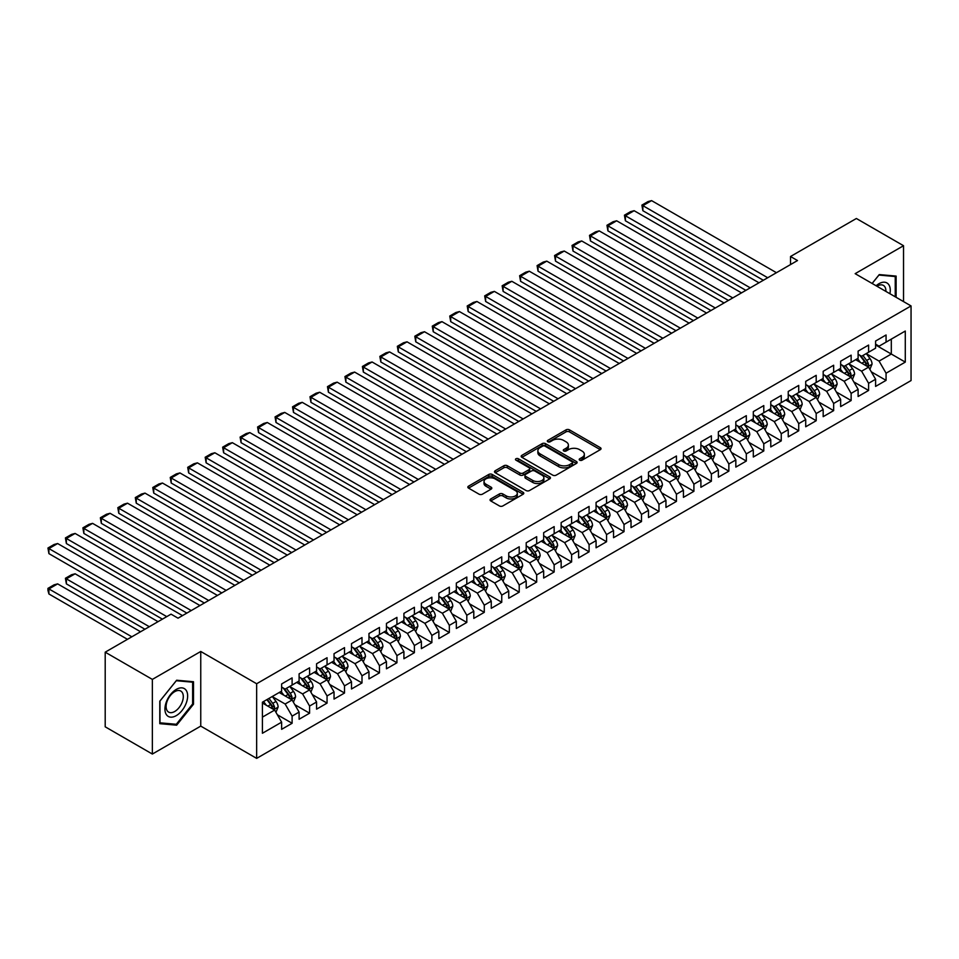 <?xml version="1.0" encoding="UTF-8"?>
<svg xmlns="http://www.w3.org/2000/svg" width="959" height="959" viewBox="0 0 959 959"><rect width="100%" height="100%" fill="white"/><g stroke="black" fill="none" stroke-linecap="round" stroke-linejoin="round"><path stroke-width="1.44" d="M579.704 460.176A1.702 0.983 0 0 0 582.113 460.176L600.334 449.651A2.421 1.403 0 0 0 601.041 448.668A2.421 1.403 0 0 0 600.334 447.673L569.466 429.86A2.421 1.403 0 0 0 566.038 429.86L547.817 440.373A1.702 0.983 0 0 0 547.313 441.068A1.702 0.983 0 0 0 547.817 441.763A1.702 0.983 0 0 0 550.214 441.763L552.576 440.397A7.756 4.483 0 0 1 563.544 440.397L566.122 441.883A7.756 4.483 0 0 1 568.387 445.048A7.756 4.483 0 0 1 566.122 448.225L563.76 449.579A1.702 0.983 0 0 0 563.269 450.274A1.702 0.983 0 0 0 563.76 450.97A1.702 0.983 0 0 0 566.158 450.97L568.519 449.603A7.756 4.483 0 0 1 579.5 449.603L582.065 451.09A7.756 4.483 0 0 1 584.343 454.254A7.756 4.483 0 0 1 582.065 457.431L579.704 458.786A1.702 0.983 0 0 0 579.212 459.481A1.702 0.983 0 0 0 579.704 460.176L579.704 458.786M490.756 498.956A2.421 1.403 0 0 0 490.049 499.951A2.421 1.403 0 0 0 490.756 500.934L499.411 505.932A2.421 1.403 0 0 0 502.852 505.932L523.075 494.257A2.421 1.403 0 0 0 523.794 493.262A2.421 1.403 0 0 0 523.075 492.279L492.219 474.453A2.421 1.403 0 0 0 488.79 474.453L468.555 486.141A2.421 1.403 0 0 0 467.836 487.124A2.421 1.403 0 0 0 468.555 488.119L479.009 494.161A2.421 1.403 0 0 0 482.437 494.161L491.104 489.15A2.421 1.403 0 0 0 491.811 488.167A2.421 1.403 0 0 0 491.104 487.172L485.913 484.187A6.485 3.74 0 0 1 484.019 481.538A6.485 3.74 0 0 1 488.023 478.073A6.485 3.74 0 0 1 495.084 478.889L515.403 490.612A6.485 3.74 0 0 1 517.309 493.262A6.485 3.74 0 0 1 513.305 496.726A6.485 3.74 0 0 1 506.232 495.911L502.852 493.957A2.421 1.403 0 0 0 499.411 493.957L490.756 498.956L490.756 500.934L499.411 495.971L499.411 493.957M152.361 679.404L152.361 754.05L200.755 726.107L200.755 651.473L152.361 679.404L105.202 652.18L171.05 614.156L178.038 618.183L797.504 260.548L790.516 256.509L790.516 264.588M200.755 651.473L256.652 683.743L911.05 305.933L911.05 380.567L256.652 758.377L256.652 683.743M903.534 301.594L903.534 245.72L855.152 273.663L911.05 305.933M903.534 245.72L856.375 218.496L790.516 256.509M552.744 475.149A2.421 1.403 0 0 0 556.172 475.149L576.407 463.461A2.421 1.403 0 0 0 577.114 462.478A2.421 1.403 0 0 0 576.407 461.483L545.539 443.669A2.421 1.403 0 0 0 542.111 443.669L521.876 455.345A2.421 1.403 0 0 0 521.169 456.34A2.421 1.403 0 0 0 521.876 457.323L552.744 475.149M516.637 460.536A1.702 0.983 0 0 1 518.363 460.776L518.363 458.762L549.747 476.875A2.421 1.403 0 0 1 550.454 477.87A2.421 1.403 0 0 1 549.747 478.865L529.512 490.54A2.421 1.403 0 0 1 526.083 490.54L495.216 472.727L495.216 470.737A2.421 1.403 0 0 0 494.508 471.732A2.421 1.403 0 0 0 495.216 472.727M495.216 470.737L503.871 465.738A2.421 1.403 0 0 1 507.299 465.738L519.826 472.967A2.421 1.403 0 0 0 523.254 472.967L528.996 469.658A2.421 1.403 0 0 0 529.704 468.663A2.421 1.403 0 0 0 528.996 467.668L515.966 460.152A1.702 0.983 0 0 1 515.462 459.457A1.702 0.983 0 0 1 516.517 458.546A1.702 0.983 0 0 1 518.363 458.762M875.591 344.964L891.307 354.039L891.307 339.114L905.284 331.047L886.068 342.147L886.068 334.979L875.591 341.032L875.591 348.189L868.602 352.229L868.602 345.072L858.113 351.114L858.113 358.282L851.136 362.31L851.136 355.154L840.647 361.207L840.647 368.364L833.659 372.404L833.659 365.235L823.182 371.289L823.182 378.445L816.193 382.485L816.193 375.329L805.716 381.37L805.716 388.539L798.727 392.567L798.727 385.41L788.238 391.464L788.238 398.62L781.249 402.66L781.249 395.492L770.772 401.545L770.772 408.714L763.784 412.742L763.784 405.585L753.306 411.627L753.306 418.795L746.318 422.823L746.318 415.667L735.829 421.72L735.829 428.877L728.852 432.917L728.852 425.748L718.363 431.802L718.363 438.97L711.374 442.998L711.374 435.842L700.897 441.895L700.897 449.052L693.908 453.08L693.908 445.923L683.431 451.977L683.431 459.133L676.443 463.173L676.443 456.004L665.954 462.058L665.954 469.227L658.965 473.255L658.965 466.098L648.488 472.152L648.488 479.308L641.499 483.348L641.499 476.179L631.022 482.233L631.022 489.39L624.033 493.429L624.033 486.273L613.544 492.315L613.544 499.483L606.567 503.511L606.567 496.354L596.078 502.408L596.078 509.565L589.09 513.604L589.09 506.436L578.613 512.49L578.613 519.646L571.624 523.686L571.624 516.529L561.147 522.571L561.147 529.74L554.158 533.767L554.158 526.611L543.669 532.665L543.669 539.821L536.68 543.861L536.68 536.692L526.203 542.746L526.203 549.903L519.215 553.942L519.215 546.786L508.738 552.828L508.738 559.996L501.749 564.024L501.749 556.867L491.26 562.921L491.26 570.078L484.283 574.117L484.283 566.949L473.794 573.002L473.794 580.171L466.805 584.199L466.805 577.042L456.328 583.096L456.328 590.253L449.339 594.28L449.339 587.124L438.862 593.177L438.862 600.334L431.874 604.374L431.874 597.205L421.385 603.259L421.385 610.427L414.396 614.455L414.396 607.299L403.919 613.352L403.919 620.509L396.93 624.537L396.93 617.38L386.453 623.434L386.453 630.59L379.464 634.63L379.464 627.462L368.975 633.515L368.975 640.684L361.999 644.712L361.999 637.555L351.509 643.609L351.509 650.765L344.521 654.805L344.521 647.637L334.044 653.69L334.044 660.847L327.055 664.887L327.055 657.73L316.578 663.772L316.578 670.94L309.589 674.968L309.589 667.812L299.1 673.865L299.1 681.022L292.111 685.062L292.111 677.893L281.634 683.947L281.634 691.103L262.418 702.204L262.418 733.263L281.634 722.175L274.646 710.068L262.418 703.007M905.284 331.047L905.284 362.106L886.068 373.207L879.079 361.099L866.421 353.787M871.311 371.84L886.068 380.363L886.068 373.207M886.068 380.363L875.591 386.417L875.591 379.261L868.602 383.288L861.614 371.193L848.943 363.881M853.834 381.934L868.602 390.457L868.602 383.288M868.602 390.457L858.113 396.511L858.113 389.342L851.136 393.382L844.148 381.274L831.477 373.962M836.368 392.015L851.136 400.538L851.136 393.382M851.136 400.538L840.647 406.592L840.647 399.423L833.659 403.463L826.67 391.356L814.011 384.044M818.902 402.097L833.659 410.62L833.659 403.463M833.659 410.62L823.182 416.674L823.182 409.517L816.193 413.545L809.204 401.449L796.533 394.137M801.436 412.19L816.193 420.713L816.193 413.545M816.193 420.713L805.716 426.767L805.716 419.598L798.727 423.638L791.738 411.531L779.068 404.219M783.959 422.272L798.727 430.795L798.727 423.638M798.727 430.795L788.238 436.848L788.238 429.692L781.249 433.72L774.261 421.612L761.602 414.3M766.493 432.365L781.249 440.876L781.249 433.72M781.249 440.876L770.772 446.93L770.772 439.773L763.784 443.801L756.795 431.706L744.136 424.393M749.027 442.447L763.784 450.97L763.784 443.801M763.784 450.97L753.306 457.023L753.306 449.855L746.318 453.895L739.329 441.787L726.658 434.475M731.549 452.528L746.318 461.051L746.318 453.895M746.318 461.051L735.829 467.105L735.829 459.948L728.852 463.976L721.863 451.881L709.192 444.568M714.083 462.622L728.852 471.145L728.852 463.976M728.852 471.145L718.363 477.186L718.363 470.03L711.374 474.07L704.385 461.962L691.727 454.65M696.618 472.703L711.374 481.226L711.374 474.07M711.374 481.226L700.897 487.28L700.897 480.111L693.908 484.151L686.92 472.044L674.261 464.731M679.152 482.785L693.908 491.308L693.908 484.151M693.908 491.308L683.431 497.361L683.431 490.205L676.443 494.233L669.454 482.137L656.783 474.825M661.674 492.878L676.443 501.401L676.443 494.233M676.443 501.401L665.954 507.443L665.954 500.286L658.965 504.326L651.976 492.219L639.317 484.906M644.208 502.96L658.965 511.483L658.965 504.326M658.965 511.483L648.488 517.536L648.488 510.368L641.499 514.408L634.51 502.3L621.852 494.988M626.742 513.041L641.499 521.564L641.499 514.408M641.499 521.564L631.022 527.618L631.022 520.461L624.033 524.489L617.045 512.394L604.374 505.081M609.265 523.135L624.033 531.658L624.033 524.489M624.033 531.658L613.544 537.699L613.544 530.543L606.567 534.583L599.579 522.475L586.908 515.163M591.799 533.216L606.567 541.739L606.567 534.583M606.567 541.739L596.078 547.793L596.078 540.624L589.09 544.664L582.101 532.557L569.442 525.244M574.333 543.297L589.09 551.821L589.09 544.664M589.09 551.821L578.613 557.874L578.613 550.718L571.624 554.746L564.635 542.65L551.976 535.338M556.867 553.391L571.624 561.914L571.624 554.746M571.624 561.914L561.147 567.968L561.147 560.799L554.158 564.839L547.169 552.732L534.499 545.419M539.39 563.472L554.158 571.996L554.158 564.839M554.158 571.996L543.669 578.049L543.669 570.893L536.68 574.921L529.704 562.813L517.033 555.501M521.924 573.566L536.68 582.077L536.68 574.921M536.68 582.077L526.203 588.131L526.203 580.974L519.215 585.002L512.226 572.907L499.567 565.594M504.458 583.647L519.215 592.171L519.215 585.002M519.215 592.171L508.738 598.224L508.738 591.056L501.749 595.095L494.76 582.988L482.089 575.676M486.98 593.729L501.749 602.252L501.749 595.095M501.749 602.252L491.26 608.306L491.26 601.149L484.283 605.177L477.294 593.07L464.624 585.769M469.514 603.822L484.283 612.345L484.283 605.177M484.283 612.345L473.794 618.387L473.794 611.231L466.805 615.258L459.817 603.163L447.158 595.851M452.049 613.904L466.805 622.427L466.805 615.258M466.805 622.427L456.328 628.481L456.328 621.312L449.339 625.352L442.351 613.245L429.692 605.932M434.583 623.985L449.339 632.508L449.339 625.352M449.339 632.508L438.862 638.562L438.862 631.406L431.874 635.433L424.885 623.338L412.214 616.026M417.105 634.079L431.874 642.602L431.874 635.433M431.874 642.602L421.385 648.644L421.385 641.487L414.396 645.527L407.419 633.419L394.748 626.107M399.639 644.16L414.396 652.683L414.396 645.527M414.396 652.683L403.919 658.737L403.919 651.569L396.93 655.608L389.941 643.501L377.283 636.189M382.173 654.242L396.93 662.765L396.93 655.608M396.93 662.765L386.453 668.819L386.453 661.662L379.464 665.69L372.476 653.594L359.805 646.282M364.696 664.335L379.464 672.858L379.464 665.69M379.464 672.858L368.975 678.9L368.975 671.744L361.999 675.783L355.01 663.676L342.339 656.364M347.23 674.417L361.999 682.94L361.999 675.783M361.999 682.94L351.509 688.994L351.509 681.825L344.521 685.865L337.532 673.757L324.873 666.445M329.764 684.498L344.521 693.021L344.521 685.865M344.521 693.021L334.044 699.075L334.044 691.918L327.055 695.946L320.066 683.851L307.407 676.539M312.298 694.592L327.055 703.115L327.055 695.946M327.055 703.115L316.578 709.169L316.578 702L309.589 706.04L302.6 693.932L289.93 686.62M294.821 704.673L309.589 713.196L309.589 706.04M309.589 713.196L299.1 719.25L299.1 712.081L292.111 716.121L285.135 704.014L272.464 696.702M277.355 714.755L292.111 723.278L292.111 716.121M292.111 723.278L281.634 729.331L281.634 722.175M281.634 687.076L285.135 689.089L292.111 685.062M262.418 717.128L274.646 710.068M299.1 676.994L302.6 679.008L309.589 674.968M285.135 704.014L292.111 699.986L279.189 692.518M299.1 712.081L292.111 699.986M316.578 666.901L320.066 668.914L327.055 664.887M302.6 693.932L309.589 689.905L296.655 682.436M316.578 702L309.589 689.905M334.044 656.819L337.532 658.833L344.521 654.805M320.066 683.851L327.055 679.811L314.132 672.355M334.044 691.918L327.055 679.811M351.509 646.726L355.01 648.752L361.999 644.712M337.532 673.757L344.521 669.73L331.598 662.261M351.509 681.825L344.521 669.73M368.975 636.644L372.476 638.658L379.464 634.63M355.01 663.676L361.999 659.636L349.064 652.18M368.975 671.744L361.999 659.636M386.453 626.563L389.941 628.577L396.93 624.537M372.476 653.594L379.464 649.555L366.53 642.086M386.453 661.662L379.464 649.555M403.919 616.469L407.419 618.495L414.396 614.455M389.941 643.501L396.93 639.473L384.008 632.005M403.919 651.569L396.93 639.473M421.385 606.388L424.885 608.402L431.874 604.374M407.419 633.419L414.396 629.38L401.473 621.923M421.385 641.487L414.396 629.38M438.862 596.306L442.351 598.32L449.339 594.28M424.885 623.338L431.874 619.298L418.939 611.83M438.862 631.406L431.874 619.298M456.328 586.213L459.817 588.239L466.805 584.199M442.351 613.245L449.339 609.217L436.417 601.749M456.328 621.312L449.339 609.217M473.794 576.131L477.294 578.145L484.283 574.117M459.817 603.163L466.805 599.123L453.883 591.667M473.794 611.231L466.805 599.123M491.26 566.05L494.76 568.064L501.749 564.024M477.294 593.07L484.283 589.042L471.349 581.574M491.26 601.149L484.283 589.042M508.738 555.956L512.226 557.982L519.215 553.942M494.76 582.988L501.749 578.96L488.814 571.492M508.738 591.056L501.749 578.96M526.203 545.875L529.704 547.889L536.68 543.861M512.226 572.907L519.215 568.867L506.292 561.411M526.203 580.974L519.215 568.867M543.669 535.793L547.169 537.807L554.158 533.767M529.704 562.813L536.68 558.785L523.758 551.317M543.669 570.893L536.68 558.785M561.147 525.7L564.635 527.714L571.624 523.686M547.169 552.732L554.158 548.704L541.224 541.236M561.147 560.799L554.158 548.704M578.613 515.618L582.101 517.632L589.09 513.604M564.635 542.65L571.624 538.61L558.701 531.154M578.613 550.718L571.624 538.61M596.078 505.537L599.579 507.551L606.567 503.511M582.101 532.557L589.09 528.529L576.167 521.061M596.078 540.624L589.09 528.529M613.544 495.443L617.045 497.457L624.033 493.429M599.579 522.475L606.567 518.435L593.633 510.979M613.544 530.543L606.567 518.435M631.022 485.362L634.51 487.376L641.499 483.348M617.045 512.394L624.033 508.354L611.099 500.898M631.022 520.461L624.033 508.354M648.488 475.268L651.976 477.294L658.965 473.255M634.51 502.3L641.499 498.272L628.577 490.804M648.488 510.368L641.499 498.272M665.954 465.187L669.454 467.201L676.443 463.173M651.976 492.219L658.965 488.179L646.042 480.723M665.954 500.286L658.965 488.179M683.431 455.105L686.92 457.119L693.908 453.08M669.454 482.137L676.443 478.097L663.508 470.629M683.431 490.205L676.443 478.097M700.897 445.012L704.385 447.038L711.374 442.998M686.92 472.044L693.908 468.016L680.986 460.548M700.897 480.111L693.908 468.016M718.363 434.93L721.863 436.944L728.852 432.917M704.385 461.962L711.374 457.923L698.452 450.466M718.363 470.03L711.374 457.923M735.829 424.849L739.329 426.863L746.318 422.823M721.863 451.881L728.852 447.841L715.917 440.373M735.829 459.948L728.852 447.841M753.306 414.756L756.795 416.781L763.784 412.742M739.329 441.787L746.318 437.76L733.383 430.291M753.306 449.855L746.318 437.76M770.772 404.674L774.261 406.688L781.249 402.66M756.795 431.706L763.784 427.666L750.861 420.21M770.772 439.773L763.784 427.666M788.238 394.593L791.738 396.606L798.727 392.567M774.261 421.612L781.249 417.585L768.327 410.116M788.238 429.692L781.249 417.585M805.716 384.499L809.204 386.525L816.193 382.485M791.738 411.531L798.727 407.503L785.793 400.035M805.716 419.598L798.727 407.503M823.182 374.418L826.67 376.431L833.659 372.404M809.204 401.449L816.193 397.41L803.27 389.953M823.182 409.517L816.193 397.41M840.647 364.336L844.148 366.35L851.136 362.31M826.67 391.356L833.659 387.328L820.736 379.86M840.647 399.423L833.659 387.328M858.113 354.243L861.614 356.257L868.602 352.229M844.148 381.274L851.136 377.247L838.202 369.778M858.113 389.342L851.136 377.247M875.591 344.161L879.079 346.175L886.068 342.147M861.614 371.193L868.602 367.153L855.668 359.697M875.591 379.261L868.602 367.153M105.202 652.18L105.202 726.814L152.361 754.05M200.755 726.107L256.652 758.377M879.079 361.099L891.307 354.039L905.284 362.106M896.114 297.314L896.114 276.084L879.259 274.586L872.127 283.456M193.502 704.218L193.502 681.741L176.648 680.231L159.793 701.197L159.793 723.673L176.648 725.184L193.502 704.218L192.627 703.714M580.387 460.416L582.065 459.445A7.756 4.483 0 0 0 584.343 456.28L584.343 454.254M568.387 445.048L568.387 447.074A7.756 4.483 0 0 1 566.122 450.239L564.443 451.209M600.298 449.675L569.466 431.874A2.421 1.403 0 0 0 566.038 431.874L548.488 442.003M576.371 463.485L545.539 445.683A2.421 1.403 0 0 0 542.111 445.683L521.912 457.347M572.115 463.173A1.702 0.983 0 0 0 572.619 462.478A1.702 0.983 0 0 0 572.115 461.782L545.024 446.139A1.702 0.983 0 0 0 542.626 446.139L540.145 447.577A7.756 4.483 0 0 0 537.867 450.742A7.756 4.483 0 0 0 540.145 453.907L558.665 464.6A7.756 4.483 0 0 0 569.634 464.6L572.115 463.173L572.115 465.187A1.702 0.983 0 0 0 572.619 464.492L572.619 462.478M537.867 450.742L537.867 452.756A7.756 4.483 0 0 0 540.145 455.933L540.145 453.907M572.115 465.187L569.634 466.625A7.756 4.483 0 0 1 558.665 466.625L540.145 455.933M495.252 472.739L503.871 467.764L503.871 465.738M529.704 468.663L529.704 470.677A2.421 1.403 0 0 1 528.996 471.672L523.254 474.993A2.421 1.403 0 0 1 519.826 474.993L507.299 467.764A2.421 1.403 0 0 0 503.871 467.764M518.363 460.776L549.711 478.877M532.808 480.471A6.485 3.74 0 0 0 539.881 481.286A6.485 3.74 0 0 0 543.885 477.822A6.485 3.74 0 0 0 541.991 475.173L534.822 471.037A2.421 1.403 0 0 0 531.394 471.037L525.652 474.357A2.421 1.403 0 0 0 524.945 475.34A2.421 1.403 0 0 0 525.652 476.335L532.808 480.471L532.808 482.485A6.485 3.74 0 0 0 539.881 483.3A6.485 3.74 0 0 0 543.885 479.836L543.885 477.822M524.945 475.34L524.945 477.366A2.421 1.403 0 0 0 525.652 478.349L525.652 476.335M532.808 482.485L525.652 478.349M517.309 493.262L517.309 495.276A6.485 3.74 0 0 1 513.305 498.74A6.485 3.74 0 0 1 506.232 497.925L502.852 495.971A2.421 1.403 0 0 0 499.411 495.971M484.019 481.538L484.019 483.552A6.485 3.74 0 0 0 485.913 486.201L485.913 484.187M491.068 489.174L485.913 486.201M523.075 492.279L523.075 494.257L492.219 476.467A2.421 1.403 0 0 0 488.79 476.467L468.579 488.131M174.862 724.153L176.648 725.184M869.897 369.395L872.055 364.108A6.545 3.776 -120 0 0 869.969 358.534L866.253 353.583M860.343 362.394L857.526 358.618M642.866 251.042L728.408 300.443L607.922 230.879L606.963 225.281L613.077 221.745L616.661 220.786L607.922 225.833L607.922 230.879M867.368 366.446L868.518 364.384A6.545 3.776 -120 0 0 866.648 360.452L862.944 355.501M860.822 355.801L865.402 361.927A3.333 1.93 60 0 1 866.013 362.934L868.518 364.384M859.672 355.142L864.55 361.663A6.545 3.776 60 0 1 866.433 365.595L866.564 365.978M767.715 277.738L642.866 205.658L642.866 210.704L763.352 280.268M776.454 272.704L651.593 200.623L642.866 205.658L641.907 205.106L648.02 201.582L651.593 200.623M642.866 210.704L641.907 205.106M852.419 379.476L854.589 374.19A6.545 3.776 -120 0 0 852.503 368.616L848.787 363.665M842.877 372.476L840.048 368.712M625.4 261.136L710.943 310.524L590.456 240.961L589.497 235.363L595.611 231.838L599.195 230.879L590.456 235.914L590.456 240.961M849.902 376.527L851.053 374.478A6.545 3.776 -120 0 0 849.183 370.534L845.466 365.583M843.357 365.894L847.936 372.008A3.333 1.93 60 0 1 848.535 373.027L851.053 374.478M842.194 365.223L847.085 371.744A6.545 3.776 60 0 1 848.955 375.688L849.087 376.06M834.953 389.57L837.123 384.283A6.545 3.776 -120 0 0 835.025 378.709L831.321 373.746M825.411 382.557L822.582 378.793M607.922 271.217L693.465 320.606L572.991 251.042L572.032 245.444L578.145 241.92L581.717 240.961L572.991 246.007L572.991 251.042M832.424 386.609L833.587 384.559A6.545 3.776 -120 0 0 831.717 380.627L828.001 375.664M825.879 375.976L830.47 382.09A3.333 1.93 60 0 1 831.069 383.109L833.587 384.559M824.728 375.317L829.619 381.838A6.545 3.776 60 0 1 831.489 385.77L831.621 386.153M750.25 287.832L625.4 215.751L625.4 220.786L745.874 290.349M758.977 282.785L634.127 210.704L625.4 215.751L624.429 215.188L630.543 211.663L634.127 210.704M625.4 220.786L624.429 215.188M732.772 297.913L606.963 225.281M741.511 292.879L616.661 220.786M889.916 293.73A16.063 9.266 120 0 0 888.741 284.619A16.063 9.266 120 0 0 876.106 285.758M885.9 291.416A12.155 7.025 120 0 0 884.761 286.681A12.155 7.025 120 0 0 883.395 285.41A12.155 7.025 120 0 0 876.934 286.238M878.876 275.053L895.238 276.54L895.238 296.81M894.16 275.916L895.238 276.54M872.151 283.48L878.912 275.077M166.458 714.743A16.063 9.266 120 0 0 181.97 710.583A16.063 9.266 120 0 0 186.13 690.276A16.063 9.266 120 0 0 170.618 694.424A16.063 9.266 120 0 0 166.458 714.743M167.262 710.847A12.155 7.025 120 0 0 168.628 712.117A12.155 7.025 120 0 0 179.932 706.435A12.155 7.025 120 0 0 182.15 692.326A12.155 7.025 120 0 0 180.783 691.055A12.155 7.025 120 0 0 169.467 696.737A12.155 7.025 120 0 0 167.262 710.847M176.3 680.722L192.627 682.185L192.627 703.966L176.3 724.285L159.961 722.822L159.961 701.041L176.3 680.722M191.548 681.561L192.627 682.185M817.488 399.651L819.645 394.365A6.545 3.776 -120 0 0 817.559 388.791L813.855 383.84M807.934 392.651L805.116 388.874M590.456 281.311L675.999 330.699L555.513 261.136L554.554 255.538L560.667 252.001L564.252 251.042L555.513 256.089L555.513 261.136M814.958 396.702L816.121 394.64A6.545 3.776 -120 0 0 814.239 390.709L810.535 385.758M808.413 386.057L812.992 392.183A3.333 1.93 60 0 1 813.604 393.19L816.121 394.64M807.262 385.398L812.141 391.919A6.545 3.776 60 0 1 814.023 395.851L814.155 396.235M800.022 409.733L802.18 404.446A6.545 3.776 -120 0 0 800.094 398.872L796.378 393.921M790.468 402.732L787.651 398.968M572.991 291.392L658.533 340.781L538.047 271.217L537.088 265.619L543.202 262.095L546.786 261.136L538.047 266.17L538.047 271.217M797.492 406.784L798.643 404.734A6.545 3.776 -120 0 0 796.773 400.79L793.057 395.839M790.947 396.151L795.526 402.265A3.333 1.93 60 0 1 796.138 403.283L798.643 404.734M789.796 395.48L794.675 402.001A6.545 3.776 60 0 1 796.545 405.945L796.677 406.316M715.306 308.007L589.497 235.363M724.045 302.96L599.195 230.879M697.84 318.088L572.032 245.444M706.567 313.042L581.717 240.961M782.544 419.826L784.714 414.54A6.545 3.776 -120 0 0 782.628 408.966L778.912 404.003M773.002 412.814L770.173 409.049M555.513 301.474L641.068 350.862L520.581 281.311L519.622 275.712L525.736 272.176L529.308 271.217L520.581 276.264L520.581 281.311M780.015 416.877L781.177 414.815A6.545 3.776 -120 0 0 779.307 410.884L775.591 405.921M773.469 406.232L778.061 412.358A3.333 1.93 60 0 1 778.66 413.365L781.177 414.815M772.319 405.573L777.21 412.094A6.545 3.776 60 0 1 779.08 416.026L779.211 416.41M680.375 328.17L554.554 255.538M689.101 323.135L564.252 251.042M765.078 429.908L767.248 424.621A6.545 3.776 -120 0 0 765.15 419.047L761.446 414.096M755.524 422.907L752.707 419.143M538.047 311.567L623.59 360.956L503.115 291.392L502.144 285.794L508.258 282.258L511.842 281.299L503.115 286.345L503.115 291.392M762.549 426.959L763.712 424.897A6.545 3.776 -120 0 0 761.83 420.965L758.125 416.014M756.004 416.314L760.583 422.439A3.333 1.93 60 0 1 761.194 423.446L763.712 424.897M754.853 415.655L759.744 422.176A6.545 3.776 60 0 1 761.614 426.108L761.746 426.491M662.897 338.263L537.088 265.619M671.636 333.217L546.786 261.136M747.612 439.989L749.77 434.715A6.545 3.776 -120 0 0 747.684 429.129L743.968 424.178M738.058 432.988L735.241 429.224M520.581 321.649L606.124 371.037L485.638 301.474L484.679 295.875L490.792 292.351L494.376 291.392L485.638 296.439L485.638 301.474M745.083 437.04L746.234 434.99A6.545 3.776 -120 0 0 744.364 431.047L740.66 426.096M738.538 426.407L743.117 432.521A3.333 1.93 60 0 1 743.728 433.54L746.234 434.99M737.387 425.736L742.266 432.257A6.545 3.776 60 0 1 744.148 436.201L744.28 436.573M730.135 450.083L732.304 444.796A6.545 3.776 -120 0 0 730.219 439.222L726.502 434.271M720.593 443.07L717.776 439.306M503.115 331.73L588.658 381.119L468.172 311.567L467.213 305.969L473.326 302.433L476.911 301.474L468.172 306.52L468.172 311.567M727.617 447.134L728.768 445.072A6.545 3.776 -120 0 0 726.898 441.14L723.182 436.177M721.072 436.489L725.651 442.614A3.333 1.93 60 0 1 726.251 443.621L728.768 445.072M719.921 435.83L724.8 442.351A6.545 3.776 60 0 1 726.67 446.283L726.802 446.666M712.669 460.164L714.839 454.878A6.545 3.776 -120 0 0 712.741 449.303L709.037 444.353M703.127 453.163L700.298 449.399M485.638 341.824L571.18 391.212L450.706 321.649L449.747 316.05L455.861 312.514L459.433 311.567L450.706 316.602L450.706 321.649M710.139 457.215L711.302 455.165A6.545 3.776 -120 0 0 709.432 451.221L705.716 446.271M703.594 446.582L708.186 452.696A3.333 1.93 60 0 1 708.785 453.703L711.302 455.165M702.444 445.911L707.334 452.432A6.545 3.776 60 0 1 709.204 456.364L709.336 456.748M695.203 470.246L697.361 464.971A6.545 3.776 -120 0 0 695.275 459.397L691.571 454.434M685.649 463.245L682.832 459.481M468.172 351.905L553.715 401.294L433.228 331.73L432.269 326.132L438.383 322.608L441.967 321.649L433.228 326.695L433.228 331.73M692.674 467.297L693.836 465.247A6.545 3.776 -120 0 0 691.954 461.303L688.25 456.352M686.129 456.664L690.708 462.777A3.333 1.93 60 0 1 691.319 463.796L693.836 465.247M684.978 455.993L689.857 462.514A6.545 3.776 60 0 1 691.739 466.458L691.871 466.829M677.737 480.339L679.895 475.053A6.545 3.776 -120 0 0 677.809 469.478L674.093 464.528M668.183 473.326L665.366 469.562M450.706 361.987L536.249 411.375L415.762 341.824L414.803 336.225L420.917 332.689L424.501 331.73L415.762 336.777L415.762 341.824M675.208 477.39L676.359 475.328A6.545 3.776 -120 0 0 674.489 471.396L670.773 466.434M668.663 466.745L673.242 472.871A3.333 1.93 60 0 1 673.853 473.878L676.359 475.328M667.512 466.086L672.391 472.607A6.545 3.776 60 0 1 674.261 476.539L674.393 476.923M660.26 490.421L662.429 485.134A6.545 3.776 -120 0 0 660.343 479.56L656.627 474.609M650.717 483.42L647.888 479.656M433.228 372.08L518.783 421.469L398.297 351.905L397.338 346.307L403.451 342.783L407.024 341.824L398.297 346.858L398.297 351.905M657.73 487.472L658.893 485.422A6.545 3.776 -120 0 0 657.023 481.478L653.307 476.527M651.185 476.839L655.776 482.952A3.333 1.93 60 0 1 656.376 483.971L658.893 485.422M650.034 476.167L654.925 482.689A6.545 3.776 60 0 1 656.795 486.633L656.927 487.004M642.794 500.514L644.963 495.228A6.545 3.776 -120 0 0 642.866 489.653L639.162 484.691M633.24 493.501L630.423 489.737M415.762 382.161L501.305 431.55L380.831 361.987L379.86 356.388L385.974 352.864L389.558 351.905L380.831 356.952L380.831 361.987M640.264 497.553L641.427 495.503A6.545 3.776 -120 0 0 639.545 491.559L635.841 486.609M633.719 486.92L638.31 493.034A3.333 1.93 60 0 1 638.91 494.053L641.427 495.503M632.568 486.249L637.459 492.77A6.545 3.776 60 0 1 639.329 496.714L639.461 497.098M625.328 510.596L627.486 505.309A6.545 3.776 -120 0 0 625.4 499.735L621.684 494.784M615.774 503.595L612.957 499.819M398.297 392.243L483.839 441.643L363.353 372.08L362.394 366.482L368.508 362.946L372.092 361.987L363.353 367.033L363.353 372.08M622.799 507.647L623.949 505.585A6.545 3.776 -120 0 0 622.079 501.653L618.375 496.702M616.253 497.002L620.833 503.127A3.333 1.93 60 0 1 621.444 504.134L623.949 505.585M615.103 496.342L619.982 502.864A6.545 3.776 60 0 1 621.864 506.796L621.995 507.179M607.85 520.677L610.02 515.391A6.545 3.776 -120 0 0 607.934 509.816L604.218 504.866M598.308 513.676L595.491 509.912M380.831 402.336L466.374 451.725L345.887 382.161L344.928 376.563L351.042 373.039L354.626 372.08L345.887 377.115L345.887 382.161M605.333 517.728L606.484 515.678A6.545 3.776 -120 0 0 604.614 511.734L600.897 506.784M598.788 507.095L603.367 513.209A3.333 1.93 60 0 1 603.966 514.228L606.484 515.678M597.637 506.424L602.516 512.945A6.545 3.776 60 0 1 604.386 516.889L604.518 517.261M645.431 348.345L519.622 275.712M654.17 343.298L529.308 271.217M627.965 358.426L502.144 285.794M636.692 353.392L511.842 281.299M610.487 368.52L484.679 295.875M619.226 363.473L494.376 291.392M593.022 378.601L467.213 305.969M601.761 373.554L476.911 301.474M575.556 388.683L449.747 316.05M584.283 383.648L459.433 311.567M558.09 398.776L432.269 326.132M566.817 393.729L441.967 321.649M540.612 408.858L414.803 336.225M549.351 403.811L424.501 331.73M523.146 418.939L397.338 346.307M531.885 413.904L407.024 341.824M505.681 429.033L379.86 356.388M514.408 423.986L389.558 351.905M590.384 530.771L592.554 525.484A6.545 3.776 -120 0 0 590.456 519.91L586.752 514.947M580.842 523.758L578.013 519.994M363.353 412.418L448.908 461.806L328.422 392.243L327.463 386.645L333.576 383.121L337.148 382.161L328.422 387.208L328.422 392.243M587.855 527.81L589.018 525.76A6.545 3.776 -120 0 0 587.148 521.828L583.432 516.865M581.31 517.177L585.901 523.29A3.333 1.93 60 0 1 586.5 524.309L589.018 525.76M580.159 516.517L585.05 523.027A6.545 3.776 60 0 1 586.92 526.971L587.052 527.354M488.203 439.114L362.394 366.482M496.942 434.067L372.092 361.987M572.919 540.852L575.076 535.566A6.545 3.776 -120 0 0 572.991 529.991L569.286 525.041M563.365 533.851L560.547 530.075M345.887 422.499L431.43 471.9L310.944 402.336L309.985 396.738L316.098 393.202L319.683 392.243L310.944 397.29L310.944 402.336M570.389 537.903L571.552 535.841A6.545 3.776 -120 0 0 569.67 531.909L565.966 526.959M563.844 527.258L568.423 533.384A3.333 1.93 60 0 1 569.035 534.391L571.552 535.841M562.693 526.599L567.572 533.12A6.545 3.776 60 0 1 569.454 537.052L569.586 537.436M470.737 449.208L344.928 376.563M479.476 444.161L354.626 372.08M555.453 550.934L557.611 545.647A6.545 3.776 -120 0 0 555.525 540.073L551.809 535.122M545.899 543.933L543.082 540.169M328.422 432.593L413.964 481.981L293.478 412.418L292.519 406.82L298.633 403.295L302.217 402.336L293.478 407.371L293.478 412.418M552.923 547.985L554.074 545.935A6.545 3.776 -120 0 0 552.204 541.991L548.488 537.04M546.378 537.352L550.957 543.465A3.333 1.93 60 0 1 551.569 544.484L554.074 545.935M545.227 536.68L550.106 543.202A6.545 3.776 60 0 1 551.976 547.145L552.12 547.517M453.271 459.289L327.463 386.645M462.01 454.242L337.148 382.161M537.975 561.027L540.145 555.74A6.545 3.776 -120 0 0 538.059 550.166L534.343 545.203M528.433 554.014L525.604 550.25M310.944 442.674L396.499 492.063L276.012 422.499L275.053 416.913L281.167 413.377L284.739 412.418L276.012 417.465L276.012 422.499M535.446 558.066L536.608 556.016A6.545 3.776 -120 0 0 534.738 552.084L531.022 547.121M528.9 547.433L533.492 553.547A3.333 1.93 60 0 1 534.091 554.566L536.608 556.016M527.75 546.774L532.641 553.295A6.545 3.776 60 0 1 534.511 557.227L534.643 557.611M435.806 469.371L309.985 396.738M444.532 464.336L319.683 392.243M520.509 571.108L522.679 565.822A6.545 3.776 -120 0 0 520.581 560.248L516.877 555.297M510.955 564.108L508.138 560.332M293.478 452.768L379.021 502.156L258.546 432.593L257.575 426.995L263.689 423.458L267.273 422.499L258.546 427.546L258.546 432.593M517.98 568.16L519.143 566.098A6.545 3.776 -120 0 0 517.261 562.166L513.556 557.215M511.435 557.515L516.026 563.64A3.333 1.93 60 0 1 516.625 564.647L519.143 566.098M510.284 556.855L515.175 563.377A6.545 3.776 60 0 1 517.045 567.308L517.177 567.692M418.328 479.464L292.519 406.82M427.067 474.417L302.217 402.336M503.043 581.19L505.201 575.903A6.545 3.776 -120 0 0 503.115 570.329L499.399 565.378M493.489 574.189L490.672 570.425M276.012 462.849L361.555 512.238L241.069 442.674L240.11 437.076L246.223 433.552L249.808 432.593L241.069 437.628L241.069 442.674M500.514 578.241L501.665 576.191A6.545 3.776 -120 0 0 499.795 572.247L496.091 567.296M493.969 567.608L498.548 573.722A3.333 1.93 60 0 1 499.159 574.741L501.665 576.191M492.818 566.937L497.697 573.458A6.545 3.776 60 0 1 499.579 577.402L499.711 577.774M400.862 489.546L275.053 416.913M409.601 484.499L284.739 412.418M485.566 591.283L487.735 585.997A6.545 3.776 -120 0 0 485.65 580.423L481.933 575.472M476.024 584.271L473.207 580.507M258.546 472.931L344.089 522.319L223.603 452.768L222.644 447.17L228.757 443.633L232.342 442.674L223.603 447.721L223.603 452.768M483.048 588.335L484.199 586.273A6.545 3.776 -120 0 0 482.329 582.341L478.613 577.378M476.503 577.69L481.082 583.815A3.333 1.93 60 0 1 481.694 584.822L484.199 586.273M475.352 577.03L480.231 583.552A6.545 3.776 60 0 1 482.101 587.483L482.233 587.867M383.396 499.627L257.575 426.995M392.123 494.592L267.273 422.499M468.1 601.365L470.27 596.078A6.545 3.776 -120 0 0 468.172 590.504L464.468 585.553M458.558 594.364L455.729 590.6M241.069 483.024L326.623 532.413L206.137 462.849L205.178 457.251L211.292 453.715L214.864 452.768L206.137 457.803L206.137 462.849M465.571 598.416L466.733 596.354A6.545 3.776 -120 0 0 464.863 592.422L461.147 587.471M459.025 587.771L463.617 593.897A3.333 1.93 60 0 1 464.216 594.904L466.733 596.354M457.875 587.112L462.765 593.633A6.545 3.776 60 0 1 464.636 597.565L464.767 597.948M365.918 509.72L240.11 437.076M374.657 504.674L249.808 432.593M450.634 611.446L452.792 606.172A6.545 3.776 -120 0 0 450.706 600.586L447.002 595.635M441.08 604.446L438.263 600.682M223.603 493.106L309.146 542.494L188.659 472.931L187.7 467.333L193.814 463.808L197.398 462.849L188.659 467.896L188.659 472.931M448.105 608.497L449.268 606.448A6.545 3.776 -120 0 0 447.385 602.504L443.681 597.553M441.56 597.865L446.139 603.978A3.333 1.93 60 0 1 446.75 604.997L449.268 606.448M440.409 597.193L445.288 603.714A6.545 3.776 60 0 1 447.17 607.658L447.302 608.03M348.453 519.802L222.644 447.17M357.192 514.755L232.342 442.674M433.168 621.54L435.326 616.253A6.545 3.776 -120 0 0 433.24 610.679L429.524 605.728M423.614 614.527L420.797 610.763M206.137 503.187L291.68 552.576L171.193 483.024L170.234 477.426L176.348 473.89L179.932 472.931L171.193 477.978L171.193 483.024M430.639 618.591L431.79 616.529A6.545 3.776 -120 0 0 429.92 612.597L426.204 607.634M424.094 607.946L428.673 614.072A3.333 1.93 60 0 1 429.284 615.079L431.79 616.529M422.943 607.287L427.822 613.808A6.545 3.776 60 0 1 429.692 617.74L429.836 618.123M330.987 529.883L205.178 457.251M339.726 524.849L214.864 452.768M415.691 631.621L417.86 626.335A6.545 3.776 -120 0 0 415.774 620.761L412.058 615.81M406.148 624.621L403.319 620.857M188.659 513.281L274.214 562.669L153.728 493.106L152.769 487.508L158.882 483.983L162.455 483.024L153.728 488.059L153.728 493.106M413.173 628.672L414.324 626.623A6.545 3.776 -120 0 0 412.454 622.679L408.738 617.728M406.616 618.04L411.207 624.153A3.333 1.93 60 0 1 411.807 625.16L414.324 626.623M405.465 617.368L410.356 623.889A6.545 3.776 60 0 1 412.226 627.833L412.358 628.205M313.521 539.977L187.7 467.333M322.248 534.93L197.398 462.849M398.225 641.715L400.394 636.428A6.545 3.776 -120 0 0 398.297 630.854L394.593 625.891M388.671 634.702L385.854 630.938M171.193 523.362L256.736 572.751L136.262 503.187L135.291 497.589L141.405 494.065L144.989 493.106L136.262 498.153L136.262 503.187M395.695 638.754L396.858 636.704A6.545 3.776 -120 0 0 394.976 632.76L391.272 627.809M389.15 628.121L393.741 634.235A3.333 1.93 60 0 1 394.341 635.254L396.858 636.704M387.999 627.45L392.89 633.971A6.545 3.776 60 0 1 394.76 637.915L394.892 638.286M296.043 550.058L170.234 477.426M304.782 545.012L179.932 472.931M380.759 651.796L382.917 646.51A6.545 3.776 -120 0 0 380.831 640.936L377.115 635.985M371.205 644.784L368.388 641.02M153.728 533.444L239.27 582.844L118.784 513.281L117.825 507.683L123.939 504.146L127.523 503.187L118.784 508.234L118.784 513.281M378.23 648.847L379.392 646.786A6.545 3.776 -120 0 0 377.51 642.854L373.806 637.903M371.684 638.203L376.264 644.328A3.333 1.93 60 0 1 376.875 645.335L379.392 646.786M370.534 637.543L375.413 644.064A6.545 3.776 60 0 1 377.295 647.996L377.426 648.38M278.578 560.14L152.769 487.508M287.316 555.105L162.455 483.024M363.281 661.878L365.451 656.591A6.545 3.776 -120 0 0 363.365 651.017L359.649 646.066M353.739 654.877L350.922 651.113M136.262 543.537L221.805 592.926L101.318 523.362L100.359 517.764L106.473 514.24L110.057 513.281L101.318 518.316L101.318 523.362M360.764 658.929L361.915 656.879A6.545 3.776 -120 0 0 360.045 652.935L356.328 647.984M354.219 648.296L358.798 654.41A3.333 1.93 60 0 1 359.409 655.429L361.915 656.879M353.068 647.625L357.947 654.146A6.545 3.776 60 0 1 359.817 658.09L359.949 658.461M261.112 570.233L135.291 497.589M269.839 565.187L144.989 493.106M345.815 671.971L347.985 666.685A6.545 3.776 -120 0 0 345.887 661.111L342.183 656.148M336.273 664.959L333.444 661.195M118.784 553.619L204.339 603.007L83.853 533.444L82.894 527.846L89.007 524.321L92.579 523.362L83.853 528.409L83.853 533.444M343.286 669.01L344.449 666.961A6.545 3.776 -120 0 0 342.579 663.017L338.863 658.066M336.741 658.377L341.332 664.491A3.333 1.93 60 0 1 341.931 665.51L344.449 666.961M335.59 657.718L340.481 664.227A6.545 3.776 60 0 1 342.351 668.171L342.483 668.555M243.634 580.315L117.825 507.683M252.373 575.268L127.523 503.187M328.35 682.053L330.507 676.766A6.545 3.776 -120 0 0 328.422 671.192L324.717 666.241M318.796 675.052L315.979 671.276M101.318 563.7L186.861 613.101L66.375 543.537L65.416 537.939L71.529 534.403L75.114 533.444L66.375 538.49L66.375 543.537M325.82 679.104L326.983 677.042A6.545 3.776 -120 0 0 325.101 673.11L321.397 668.159M319.275 668.459L323.854 674.585A3.333 1.93 60 0 1 324.466 675.592L326.983 677.042M318.124 667.8L323.003 674.321A6.545 3.776 60 0 1 324.885 678.253L325.017 678.636M226.168 590.396L100.359 517.764M234.907 585.362L110.057 513.281M310.884 692.134L313.042 686.848A6.545 3.776 -120 0 0 310.956 681.274L307.24 676.323M301.33 685.134L298.513 681.37M83.853 573.794L162.407 619.142L48.909 553.619L47.95 548.021L54.064 544.496L57.648 543.537L48.909 548.572L48.909 553.619M308.354 689.185L309.505 687.135A6.545 3.776 -120 0 0 307.635 683.192L303.919 678.241M301.809 678.552L306.389 684.666A3.333 1.93 60 0 1 307 685.685L309.505 687.135M300.658 677.881L305.537 684.402A6.545 3.776 60 0 1 307.407 688.346L307.551 688.718M208.702 600.49L82.894 527.846M217.441 595.443L92.579 523.362M293.406 702.228L295.576 696.941A6.545 3.776 -120 0 0 293.49 691.367L289.774 686.404M149.304 626.706L66.375 578.84L75.114 573.794L158.043 621.672M283.864 695.215L281.035 691.451M66.375 583.875L65.416 578.277L66.375 578.84L66.375 583.875L144.941 629.236M290.889 699.267L292.039 697.217A6.545 3.776 -120 0 0 290.169 693.285L286.453 688.322M284.332 688.634L288.923 694.748A3.333 1.93 60 0 1 289.522 695.766L292.039 697.217M283.181 687.975L288.072 694.496A6.545 3.776 60 0 1 289.942 698.428L290.074 698.811M65.416 578.277L71.529 574.753L75.114 573.794M191.237 610.571L65.416 537.939M199.963 605.537L75.114 533.444M275.94 712.309L278.11 707.023A6.545 3.776 -120 0 0 276.012 701.449L272.308 696.498M131.839 636.8L48.909 588.922L57.648 583.875L140.565 631.753M266.386 705.309L263.569 701.532M48.909 593.969L47.95 590.384L47.95 588.37L48.909 588.922L48.909 593.969L127.463 639.317M273.411 709.36L274.574 707.298A6.545 3.776 -120 0 0 272.692 703.367L268.988 698.416M267.345 699.363L271.457 704.841A3.333 1.93 60 0 1 272.056 705.848L274.574 707.298M266.89 699.626L270.606 704.577A6.545 3.776 60 0 1 272.476 708.509L272.608 708.893M47.95 588.37L54.064 584.834L57.648 583.875M166.77 616.625L47.95 548.021M182.498 615.618L57.648 543.537M582.065 459.445L582.065 457.431M563.76 450.97L563.76 449.579M566.122 450.239L566.122 448.225M547.817 441.763L547.817 440.373M566.038 431.874L566.038 429.86M569.466 431.874L569.466 429.86M600.334 449.651L600.334 447.673M521.876 457.323L521.876 455.345M542.111 445.683L542.111 443.669M545.539 445.683L545.539 443.669M576.407 463.461L576.407 461.483M558.665 466.625L558.665 464.6M569.634 466.625L569.634 464.6M507.299 467.764L507.299 465.738M519.826 474.993L519.826 472.967M523.254 474.993L523.254 472.967M528.996 471.672L528.996 469.658M549.747 478.865L549.747 476.875M502.852 495.971L502.852 493.957M506.232 497.925L506.232 495.911M491.104 489.15L491.104 487.172M468.555 488.119L468.555 486.141M488.79 476.467L488.79 474.453M492.219 476.467L492.219 474.453M867.775 366.686L872.019 364.24M866.648 360.452L869.969 358.534M861.817 363.245L864.55 361.663M850.309 376.767L854.541 374.322M849.183 370.534L852.503 368.616M844.352 373.327L847.085 371.744M832.844 386.849L837.075 384.403M831.717 380.627L835.025 378.709M826.886 383.408L829.619 381.838M815.366 396.942L819.609 394.497M814.239 390.709L817.559 388.791M809.408 393.502L812.141 391.919M797.9 407.024L802.144 404.578M796.773 400.79L800.094 398.872M791.942 403.583L794.675 402.001M780.434 417.105L784.666 414.66M779.307 410.884L782.628 408.966M774.476 413.665L777.21 412.094M762.968 427.199L767.2 424.753M761.83 420.965L765.15 419.047M756.999 423.758L759.744 422.176M745.491 437.28L749.734 434.835M744.364 431.047L747.684 429.129M739.533 433.84L742.266 432.257M728.025 447.362L732.256 444.916M726.898 441.14L730.219 439.222M722.067 443.921L724.8 442.351M710.559 457.455L714.791 455.01M709.432 451.221L712.741 449.303M704.601 454.015L707.334 452.432M693.081 467.536L697.325 465.091M691.954 461.303L695.275 459.397M687.124 464.096L689.857 462.514M675.615 477.63L679.859 475.173M674.489 471.396L677.809 469.478M669.658 474.178L672.391 472.607M658.15 487.711L662.381 485.266M657.023 481.478L660.343 479.56M652.192 484.271L654.925 482.689M640.684 497.793L644.916 495.347M639.545 491.559L642.866 489.653M634.714 494.353L637.459 492.77M623.206 507.886L627.45 505.441M622.079 501.653L625.4 499.735M617.248 504.434L619.982 502.864M605.74 517.968L609.972 515.522M604.614 511.734L607.934 509.816M599.783 514.527L602.516 512.945M588.275 528.049L592.506 525.604M587.148 521.828L590.456 519.91M582.317 524.609L585.05 523.027M570.797 538.143L575.04 535.697M569.67 531.909L572.991 529.991M564.839 534.702L567.572 533.12M553.331 548.224L557.575 545.779M552.204 541.991L555.525 540.073M547.373 544.784L550.106 543.202M535.865 558.306L540.097 555.86M534.738 552.084L538.059 550.166M529.907 554.865L532.641 553.295M518.399 568.399L522.631 565.954M517.261 562.166L520.581 560.248M512.43 564.959L515.175 563.377M500.922 578.481L505.165 576.035M499.795 572.247L503.115 570.329M494.964 575.04L497.697 573.458M483.456 588.562L487.687 586.117M482.329 582.341L485.65 580.423M477.498 585.122L480.231 583.552M465.99 598.656L470.222 596.21M464.863 592.422L468.172 590.504M460.032 595.215L462.765 593.633M448.524 608.737L452.756 606.292M447.385 602.504L450.706 600.586M442.555 605.297L445.288 603.714M431.047 618.819L435.29 616.373M429.92 612.597L433.24 610.679M425.089 615.378L427.822 613.808M413.581 628.912L417.812 626.467M412.454 622.679L415.774 620.761M407.623 625.472L410.356 623.889M396.115 638.994L400.347 636.548M394.976 632.76L398.297 630.854M390.145 635.553L392.89 633.971M378.637 649.087L382.881 646.642M377.51 642.854L380.831 640.936M372.679 645.635L375.413 644.064M361.171 659.169L365.403 656.723M360.045 652.935L363.365 651.017M355.214 655.728L357.947 654.146M343.706 669.25L347.937 666.805M342.579 663.017L345.887 661.111M337.748 665.81L340.481 664.227M326.24 679.344L330.471 676.898M325.101 673.11L328.422 671.192M320.27 675.903L323.003 674.321M308.762 689.425L313.006 686.98M307.635 683.192L310.956 681.274M302.804 685.985L305.537 684.402M291.296 699.507L295.528 697.061M290.169 693.285L293.49 691.367M285.338 696.066L288.072 694.496M273.83 709.6L278.062 707.155M272.692 703.367L276.012 701.449M267.861 706.16L270.606 704.577"/></g></svg>
